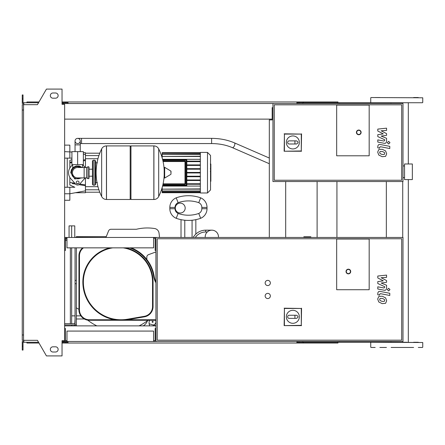 <?xml version="1.0" encoding="UTF-8"?>
<svg xmlns="http://www.w3.org/2000/svg" width="445" height="445" viewBox="0 0 445 445"><rect width="100%" height="100%" fill="white"/><g stroke="black" fill="none" stroke-linecap="round" stroke-linejoin="round"><path stroke-width="0.67" d="M77.641 138.367A2.603 2.603 0 0 0 75.044 140.97A2.603 2.603 0 0 0 77.641 143.568A2.603 2.603 0 0 0 80.245 140.97A2.603 2.603 0 0 0 77.641 138.367A2.603 2.603 0 0 0 75.044 140.97L75.044 144.87L80.245 144.87L80.245 140.97A2.603 2.603 0 0 0 77.641 138.367L211.62 138.367L211.62 143.568L81.546 143.568L81.546 138.367M81.936 151.634L73.353 151.634M77.641 164.633L83.365 164.633L83.365 151.634L71.923 151.634L71.923 164.633L77.641 164.633L77.641 151.634M384.313 154.409L384.697 153.458L384.313 152.374L382.188 151.456L380.047 151.545L379.663 152.479L380.047 153.581L382.188 154.504L384.313 154.409M385.593 150.922L382.188 149.264L378.767 149.592L377.688 152.095L378.767 155.032L382.188 156.69L385.593 156.356L386.672 153.842L385.593 150.922M389.787 146.355L380.303 144.514C378.84 144.18 378.005 144.87 377.794 146.583L377.794 147.829L379.646 148.191L379.646 147.345L380.436 146.728L389.787 148.541L389.787 146.355M387.317 142.678L388.646 144.008L389.976 142.678L388.646 141.349L387.317 142.678M377.794 131.014L383.301 133.917L377.794 134.679L377.794 136.598L384.719 139.747L384.719 140.431L383.929 141.054L377.788 139.875L377.788 142.061L384.074 143.268C385.537 143.59 386.366 142.901 386.572 141.182L386.566 138.284L381.143 136.092L386.566 135.341L386.566 133.633L381.143 130.791L386.566 130.429L386.566 128.171L377.794 129.095L377.794 131.014M210.847 164.199L210.847 168.46M210.847 164.4L210.535 164.4M210.535 169.089L210.847 169.089L210.847 171.542L210.535 171.509M210.847 170.402L210.535 170.402M210.535 173.405L210.847 173.405L210.847 171.809L210.535 171.809M210.847 173.405L210.847 181.31L210.535 181.31M210.847 179.958L210.535 179.958M210.847 179.741L210.535 179.741M210.847 178.039L210.535 178.039M210.847 177.01L210.535 177.01M210.847 176.559L210.535 176.559M210.847 175.247L210.535 175.247M336.67 155.794L336.67 105.081L369.178 105.081L369.178 155.794L336.67 155.794L336.67 105.081L369.178 105.081L369.178 155.794L336.67 155.794M401.685 180.242L274.254 180.242L274.254 104.82L401.685 104.82L401.685 180.242M402.986 181.538L402.986 103.518L272.952 103.518L272.952 181.538L402.986 181.538M286.346 142.433A6.503 6.503 0 0 1 292.849 135.931A6.503 6.503 0 0 1 299.351 142.433A6.503 6.503 0 0 1 292.849 148.936A6.503 6.503 0 0 1 286.346 142.433M296.487 140.876C298.495 141.916 298.495 142.956 296.487 143.996L294.929 143.996L294.929 140.876L296.487 140.876M294.929 143.996L289.205 143.996A1.563 1.563 0 0 1 287.648 142.433A1.563 1.563 0 0 1 289.205 140.876L294.929 140.876M284.411 150.966L284.411 134.09L301.287 134.09L301.287 150.966L284.138 151.244L284.411 134.09M284.138 133.817L301.287 134.09M301.56 133.817L301.287 150.966M301.56 151.244L284.138 151.244M361.112 132.388A2.342 2.342 0 0 0 358.776 130.046A2.342 2.342 0 0 0 356.434 132.388A2.342 2.342 0 0 0 358.776 134.729A2.342 2.342 0 0 0 361.112 132.388A2.342 2.342 0 0 1 358.776 134.729A2.342 2.342 0 0 1 356.434 132.388M77.641 166.586C71.233 169.183 71.233 169.183 77.641 166.586L80.851 167.498L79.583 166.903M94.807 185.181L94.807 160.217L93.25 160.217L93.25 185.181L94.807 185.181L95.586 184.402L95.586 160.995L95.586 162.814L97.411 162.814M153.842 199.482L153.842 145.91L153.909 199.482A5.329 5.329 0 0 0 158.693 196.512L158.693 148.886A5.329 5.329 0 0 0 153.909 145.91L130.958 145.91L130.958 199.482L153.842 199.482M164.183 172.699L164.183 167.615L164.672 167.337L164.672 178.061L164.183 177.778L164.183 172.699M171.008 172.699L171.008 171.319L171.008 172.699M101.66 148.886A5.329 5.329 0 0 1 106.444 145.91L130.179 145.91L130.179 199.482L106.511 199.482L106.511 145.91L106.444 199.482A5.329 5.329 0 0 1 101.66 196.512L101.66 148.886A53.834 53.834 0 0 0 101.66 196.512M95.586 184.402L95.586 172.699M89.089 167.498A0.779 0.779 0 0 0 87.971 166.792L87.971 178.606A0.779 0.779 0 0 0 89.089 177.9L89.089 167.498M84.144 167.498L84.144 177.9L77.641 177.9A5.201 5.201 0 0 1 72.44 172.699A5.201 5.201 0 0 1 77.641 167.498L86.486 167.498L86.486 177.9L87.971 178.606M79.076 182.45A1.43 1.43 0 0 1 77.641 183.88A1.43 1.43 0 0 1 76.212 182.45A1.43 1.43 0 0 1 77.641 181.02A1.43 1.43 0 0 1 79.076 182.45M85.112 177.9A9.1 9.1 0 0 1 84.428 178.768L79.583 184.186A2.603 2.603 0 0 1 75.706 184.186L70.861 178.768A9.1 9.1 0 0 1 70.861 166.63L72.641 164.633M82.648 164.633L84.428 166.63A9.1 9.1 0 0 1 85.112 167.498M200.345 152.412L200.345 192.985L207.492 192.985L207.492 152.412L200.345 152.412M207.492 192.985L210.535 189.937L210.535 155.455L207.492 152.412M200.345 186.071L162.559 186.071M185.52 183.852L184.998 183.852L184.998 184.375L162.965 184.375L184.998 184.375A0.523 0.523 0 0 0 185.52 183.852L185.52 161.541A0.523 0.523 0 0 0 184.998 161.023L162.965 161.023M162.787 160.239L186.299 160.239L186.299 185.153L186.817 185.153A0.523 0.523 0 0 1 186.299 185.676A0.523 0.523 0 0 0 186.817 185.153L186.817 160.239A0.523 0.523 0 0 0 186.299 159.722L162.659 159.722L186.299 159.722L186.299 160.239L186.817 160.239M162.659 185.676L186.299 185.676L162.659 185.676M200.345 184.269L186.817 184.269M200.345 183.752L186.817 183.752M162.559 159.327L200.345 159.327M200.345 152.935L162.164 152.674L162.164 157.875M200.345 161.123L186.817 161.123M200.345 156.49L162.164 156.49L200.345 156.228M200.345 154.426L162.164 154.426L200.345 154.17M200.345 153.297L162.164 153.297L200.345 153.036M200.345 188.903L162.164 189.164L162.164 187.517M200.345 190.966L162.164 190.966L162.164 189.164L200.345 189.164M200.345 192.101L162.164 192.101L162.164 191.228L200.345 191.228M200.345 192.463L162.164 192.463L200.345 192.357M200.345 161.646L186.817 161.646M200.345 172.96L186.817 172.96M200.345 176.209L186.817 176.209M200.345 176.726L186.817 176.726M200.345 179.98L186.817 179.98M200.345 180.498L186.817 180.498M200.345 172.438L186.817 172.438M200.345 164.895L186.817 164.895M200.345 169.189L186.817 169.189M200.345 165.418L186.817 165.418M200.345 168.666L186.817 168.666M69.843 177.388L69.843 185.009L74.832 187.262L69.843 187.262L69.843 193.764L64.642 193.764M82.937 185.304L79.01 184.664L85.446 185.715L85.446 190.838L69.843 193.764L69.843 200.267L64.642 200.267M72.123 183.546L75.65 184.119M64.642 158.136L71.923 158.136M71.923 159.66L69.843 160.384L69.843 168.01M85.446 167.498L85.446 159.683L83.365 160.022L85.446 159.683L85.446 152.674L83.365 152.674M71.923 161.885L69.843 162.225M85.446 185.715L85.446 184.886L79.75 183.996M78.225 183.757L76.69 183.518M74.849 183.229L69.843 182.433M85.446 184.886L85.446 177.9M69.843 162.965L71.923 162.631M83.365 160.84L85.446 160.512M69.843 158.136L69.843 145.131L64.642 145.131M75.389 192.724L85.446 192.724L85.446 190.838M67.24 158.136L67.24 187.262M64.642 187.262L69.843 187.262M412.348 179.591L412.348 163.988L404.544 163.988L404.544 179.591L412.348 179.591M336.926 181.538L336.926 237.452M303.846 237.452L303.846 236.801L310.844 236.801L310.844 237.452M66.984 340.698L65.421 340.698L65.421 328.477L64.642 328.477M153.581 340.698L155.144 340.698L155.144 328.477L155.922 328.477L155.922 341.482L402.986 341.482L402.986 237.452L64.642 237.452M153.581 341.482L153.581 331.074L66.984 331.074L66.984 341.482L155.922 341.482M23.552 110.021L22.25 110.021L22.25 104.692L23.552 104.692L23.552 340.308L37.425 340.308L46.436 355.911L62.039 355.911L62.039 340.698L64.642 340.698L64.642 341.482L66.984 341.482M66.984 238.236L65.421 238.236L65.421 250.457L64.642 250.457M153.581 238.236L155.144 238.236L155.144 250.457L155.922 250.457L155.922 237.452M153.581 237.452L153.581 247.854L66.984 247.854L66.984 237.452M267.751 298.567A2.603 2.603 0 0 1 265.153 295.97A2.603 2.603 0 0 1 267.751 293.366A2.603 2.603 0 0 1 270.354 295.97A2.603 2.603 0 0 1 267.751 298.567M267.751 285.568A2.603 2.603 0 0 1 265.153 282.964A2.603 2.603 0 0 1 267.751 280.367A2.603 2.603 0 0 1 270.354 282.964A2.603 2.603 0 0 1 267.751 285.568M336.67 289.728L336.67 239.015L369.178 239.015L369.178 289.728L336.67 289.728L336.67 239.015L369.178 239.015L369.178 289.728L336.67 289.728M401.685 340.18L157.224 340.18L157.224 238.754L401.685 238.754L401.685 340.18M155.922 328.477L155.922 250.457M286.346 316.807A6.503 6.503 0 0 1 292.849 310.304A6.503 6.503 0 0 1 299.351 316.807A6.503 6.503 0 0 1 292.849 323.309A6.503 6.503 0 0 1 286.346 316.807M296.487 315.249C298.495 316.289 298.495 317.329 296.487 318.37L294.929 318.37L294.929 315.249L296.487 315.249M294.929 318.37L289.205 318.37A1.563 1.563 0 0 1 287.648 316.807A1.563 1.563 0 0 1 289.205 315.249L294.929 315.249M284.411 325.345L284.411 308.463L301.287 308.463L301.287 325.345L284.138 325.618L284.411 308.463M284.138 308.19L301.287 308.463M301.56 308.19L301.287 325.345M301.56 325.618L284.138 325.618M350.71 271.522A2.342 2.342 0 0 0 348.374 269.18A2.342 2.342 0 0 0 346.032 271.522A2.342 2.342 0 0 0 348.374 273.864A2.342 2.342 0 0 0 350.71 271.522A2.342 2.342 0 0 1 348.374 273.864A2.342 2.342 0 0 1 346.032 271.522M317.107 237.452L317.107 181.538M71.662 237.452L71.662 225.882L69.064 225.882L69.064 237.452M70.36 323.665L70.36 247.854M71.662 325.874L71.662 324.967M71.662 323.665L71.662 247.854M64.642 323.665L75.044 323.665M65.421 239.143L66.984 239.143M64.642 324.967L75.044 324.967L75.044 247.854M65.421 240.445L66.984 240.445M76.345 247.854L76.345 324.967L75.044 324.967M384.313 301.343L384.697 300.392L384.313 299.307L382.188 298.389L380.047 298.478L379.663 299.413L380.047 300.52L382.188 301.437L384.313 301.343M385.593 297.855L382.188 296.203L378.767 296.531L377.688 299.029L378.767 301.971L382.188 303.629L385.593 303.295L386.672 300.776L385.593 297.855M389.787 293.288L380.303 291.447C378.84 291.119 378.005 291.809 377.794 293.522L377.794 294.768L379.646 295.124L379.646 294.284L380.436 293.661L389.787 295.48L389.787 293.288M387.317 289.617L388.646 290.941L389.976 289.617L388.646 288.288L387.317 289.617M377.794 277.947L383.301 280.851L377.794 281.618L377.794 283.532L384.719 286.686L384.719 287.364L383.929 287.987L377.788 286.808L377.788 289L384.074 290.201C385.537 290.529 386.366 289.834 386.572 288.121L386.566 285.217L381.143 283.026L386.566 282.28L386.566 280.567L381.143 277.73L386.566 277.368L386.566 275.11L377.794 276.034L377.794 277.947M218.467 237.452L218.467 236.801A6.631 6.631 0 0 0 211.837 230.171A6.631 6.631 0 0 0 205.206 236.801L205.206 237.452M193.191 237.452A14.435 14.435 0 0 1 205.724 230.171L205.724 231.99L207.275 231.99L208.299 231.194M218.439 237.452A6.631 6.631 0 0 0 211.837 230.171L211.342 230.193M205.724 230.171L211.837 230.171M192.073 237.452L192.073 220.236C196.935 219.53 196.935 219.53 192.073 220.236A36.407 36.407 0 0 1 184.792 220.236A36.407 36.407 0 0 0 200.656 218.306A36.407 36.407 0 0 1 176.209 218.306A36.407 36.407 0 0 0 184.792 220.236C179.93 219.53 179.93 219.53 184.792 220.236L184.792 237.452M198.754 213.461L200.656 218.306A10.402 10.402 0 0 0 207.025 208.716L207.025 207.415A10.402 10.402 0 0 0 200.656 197.825A36.407 36.407 0 0 0 176.209 197.825A10.402 10.402 0 0 0 169.834 207.415L169.834 208.716A10.402 10.402 0 0 0 176.209 218.306A10.402 10.402 0 0 1 169.834 208.716L169.834 207.415A10.402 10.402 0 0 1 176.209 197.825A36.407 36.407 0 0 1 200.656 197.825A10.402 10.402 0 0 1 207.025 207.415L207.025 208.716A10.402 10.402 0 0 1 200.656 218.306L198.754 213.461A31.206 31.206 0 0 1 178.111 213.461L176.209 218.306L178.111 213.461A5.201 5.201 0 0 1 175.041 208.716L169.834 208.716L175.041 208.716L175.041 207.415L169.834 207.415L175.041 207.415A5.201 5.201 0 0 1 178.111 202.67L176.209 197.825L178.111 202.67A31.206 31.206 0 0 1 198.754 202.67L200.656 197.825L198.754 202.67A5.201 5.201 0 0 1 201.824 207.415L201.824 208.716L207.025 208.716L201.824 208.716A5.201 5.201 0 0 1 198.754 213.461A5.201 5.201 0 0 0 201.824 208.716L201.824 207.415L207.025 207.415L201.824 207.415A5.201 5.201 0 0 0 198.754 202.67A31.206 31.206 0 0 0 178.111 202.67A5.201 5.201 0 0 0 175.041 207.415L175.041 208.716A5.201 5.201 0 0 0 178.111 213.461A31.206 31.206 0 0 0 198.754 213.461M180.242 203.126A4.94 4.94 0 0 1 185.181 208.065A4.94 4.94 0 0 1 180.242 213.01A4.94 4.94 0 0 1 175.297 208.065A4.94 4.94 0 0 1 180.242 203.126M159.482 237.452A46.508 46.508 0 0 0 158.982 232.857A46.508 46.508 0 0 1 159.482 237.452M154.665 228.541A5.201 5.201 0 0 1 158.982 232.857A5.201 5.201 0 0 0 154.665 228.541A46.525 46.525 0 0 0 136.42 229.264A46.525 46.525 0 0 1 154.665 228.541M110.994 229.264A2.603 2.603 0 0 0 108.586 230.888A2.603 2.603 0 0 1 110.994 229.264L136.42 229.264M155.539 252.093A5.201 5.201 0 0 0 155.922 251.937A5.201 5.201 0 0 1 155.539 252.093L148.53 254.646A2.603 2.603 0 0 0 146.822 257.088L146.822 259.441M105.932 237.452L108.586 230.888M143.234 325.874A9.818 9.818 0 0 0 147.501 320.684A9.818 9.818 0 0 1 143.663 325.607L144.536 325.874M149.559 320.283A6.825 6.825 0 0 0 149.793 325.874A6.825 6.825 0 0 1 149.131 323.743L153.275 325.011A3.248 3.248 0 0 0 155.494 320.283M152.635 321.307A0.523 0.523 0 0 1 153.152 321.824A0.523 0.523 0 0 1 152.635 322.347A0.523 0.523 0 0 1 152.112 321.824A0.523 0.523 0 0 1 152.635 321.307A0.523 0.523 0 0 1 153.152 321.824A0.523 0.523 0 0 1 152.635 322.347A0.523 0.523 0 0 1 152.112 321.824A0.523 0.523 0 0 1 152.635 321.307M155.922 323.526A3.248 3.248 0 0 0 155.922 324.116M153.275 325.011L155.922 325.823M76.345 307.601A5.201 5.201 0 0 0 78.943 309.197A5.201 5.201 0 0 1 76.345 307.601M155.922 320.283L127.359 320.283L127.359 319.766L155.922 319.766M131.186 247.854A36.668 36.668 0 0 1 154.17 276.317A18.206 18.206 0 0 0 155.922 281.718M89.345 320.283L89.345 319.766L114.788 319.766L114.788 320.283L89.345 320.283A10.402 10.402 0 0 1 78.943 309.881L78.943 255.786A10.402 10.402 0 0 1 82.614 247.854M127.359 320.283L114.788 320.283L127.359 320.283M79.026 311.211A48.633 48.633 0 0 1 78.943 311.094L78.943 309.881L79.466 309.881A9.885 9.885 0 0 0 89.345 319.766M78.943 311.094L78.943 309.881M125.896 247.854A35.111 35.111 0 0 1 153.063 282.052L153.063 306.577A10.402 10.402 0 0 1 144.425 316.829L127.554 319.732A38.231 38.231 0 0 1 82.848 282.052A35.111 35.111 0 0 1 110.01 247.854M87.737 320.161A48.633 48.633 0 0 0 96.865 325.874A48.633 48.633 0 0 1 87.737 320.161M139.046 325.874A48.633 48.633 0 0 0 148.013 320.283A48.633 48.633 0 0 1 139.046 325.874M71.662 225.882L74.782 225.882L74.782 237.324L101.31 237.452M74.782 323.665L75.044 318.982M76.345 318.982L84.311 318.982M74.782 324.967L74.782 325.874M71.662 315.861L75.044 315.861M76.345 315.861L80.834 315.861M106.255 236.645L76.345 236.645L76.345 237.324M76.345 324.967L76.345 325.874M391.122 347.462L413.622 347.462M339.529 103.518L339.529 102.739L422.489 102.739L370.997 102.739M418.306 342.261L413.622 342.261M418.306 97.538L413.622 97.538M379.863 97.538L375.18 97.538M370.997 342.261L422.75 342.522L390.966 342.261L390.966 341.482M407.047 342.261L402.363 342.261M402.363 102.739L407.047 102.739M370.997 97.538L422.75 97.8L370.997 97.538M422.489 347.462L418.306 347.462M386.444 347.462L379.863 347.462M375.18 347.462L370.997 347.462M390.966 103.518L390.966 102.739L396.745 102.739M339.529 102.739L297.399 102.739L297.399 103.518M337.966 103.518L337.966 101.961L298.957 101.961L298.957 103.518M302.795 102.739L302.795 103.518M68.024 102.739L63.34 102.739L63.34 104.302M303.217 101.961L303.217 102.739M298.957 101.961L296.876 101.961L296.876 103.518M296.876 101.961L68.024 101.961L68.024 103.518M68.024 101.961L65.943 101.961L65.943 102.739M65.943 101.961L62.039 101.961M39.004 101.961L26.934 101.961L26.934 102.739M296.876 102.739L297.399 102.739M339.529 341.482L339.529 342.261L297.399 342.261L297.399 341.482M337.966 341.482L337.966 343.039L298.957 343.039L298.957 341.482M302.795 342.261L302.795 341.482M68.024 342.261L62.039 342.261M303.217 343.039L303.217 342.261M298.957 343.039L296.876 343.039L296.876 341.482M296.876 343.039L68.024 343.039L68.024 341.482M68.024 343.039L65.943 343.039L65.943 342.261M65.943 343.039L62.039 343.039M39.004 343.039L26.934 343.039L26.934 342.261M296.876 342.261L297.399 342.261M339.529 342.261L390.966 342.261M52.938 92.988A2.603 2.603 0 0 0 50.335 95.586A2.603 2.603 0 0 0 52.938 98.189A2.603 2.603 0 0 1 50.335 95.586A2.603 2.603 0 0 1 52.938 92.988L55.536 92.988A2.603 2.603 0 0 1 58.139 95.586A2.603 2.603 0 0 1 55.536 98.189A2.603 2.603 0 0 0 58.139 95.586A2.603 2.603 0 0 0 55.536 92.988M52.938 352.012A2.603 2.603 0 0 1 50.335 349.414A2.603 2.603 0 0 1 52.938 346.811A2.603 2.603 0 0 0 50.335 349.414A2.603 2.603 0 0 0 52.938 352.012L55.536 352.012A2.603 2.603 0 0 0 58.139 349.414A2.603 2.603 0 0 0 55.536 346.811A2.603 2.603 0 0 1 58.139 349.414A2.603 2.603 0 0 1 55.536 352.012M62.561 340.698L62.561 341.482L62.039 341.482M63.34 342.261L63.34 340.698M270.093 119.905L272.173 119.905L272.173 119.127L64.642 119.127M272.952 107.679L272.173 107.679L272.173 119.905L269.314 119.905L269.314 237.452M285.696 181.538L285.696 237.452M63.34 103.518L272.952 103.518M64.642 325.874L155.922 325.874M63.34 341.482L64.642 341.482M402.725 181.538L402.725 237.452M386.343 181.538L386.343 237.452M64.642 340.698L64.642 104.302L62.039 104.302L62.039 89.089L46.436 89.089L37.425 104.692L23.552 104.692M62.561 104.302L62.561 103.518L62.039 103.518M23.813 103.518L22.25 103.518L22.25 98.84L23.029 98.84L23.029 102.739L38.554 102.739M38.554 342.261L23.813 342.261L23.813 340.308M23.813 341.482L22.25 341.482L22.25 346.16L23.029 346.16L23.029 342.261L23.813 342.261M22.25 346.16L22.25 350.059L23.029 350.059L23.029 346.16M63.34 102.739L62.039 102.739M22.25 98.84L22.25 94.941L23.029 94.941L23.029 98.84M23.813 102.739L23.813 104.692M22.25 110.021L22.25 334.979L23.552 334.979M22.25 334.979L22.25 340.308L23.552 340.308M55.536 346.811L52.938 346.811M55.536 98.189L52.938 98.189M211.62 143.568C219.207 143.607 226.132 144.97 232.39 147.657A2.603 1.113 -66.5 0 0 232.49 147.684A2.603 1.113 -66.5 0 0 234.037 146.483A2.603 1.113 -66.5 0 0 234.877 143.88A2.603 1.113 -66.5 0 0 234.465 142.884A2.603 1.113 -66.5 0 0 234.365 142.856M210.847 168.655L210.535 168.655M210.847 167.665L210.535 167.665M210.847 165.913L210.535 165.913M210.847 172.61L210.535 172.61M210.847 173.506L210.535 173.506M356.695 132.388A2.08 2.08 0 0 1 358.776 130.307A2.08 2.08 0 0 1 360.856 132.388A2.08 2.08 0 0 1 358.776 134.468A2.08 2.08 0 0 1 356.695 132.388M80.851 167.498A6.113 6.113 0 0 0 71.534 172.699A6.113 6.113 0 0 0 80.851 177.9M153.909 199.482L153.909 145.91M171.008 174.073L170.847 171.041L164.672 167.337M106.444 145.91L106.444 199.482M184.998 161.023L184.998 161.541L185.52 161.541M163.076 161.541L184.998 161.541L184.998 183.852L163.076 183.852M162.787 185.153L186.299 185.153L186.299 185.676M64.642 151.634L71.923 152.023M346.293 271.522A2.08 2.08 0 0 1 348.374 269.442A2.08 2.08 0 0 1 350.454 271.522A2.08 2.08 0 0 1 348.374 273.603A2.08 2.08 0 0 1 346.293 271.522M76.345 283.715L75.044 283.715M76.345 280.394L75.044 280.394M195.338 237.452A12.616 12.616 0 0 1 205.724 231.99M155.922 282.814A18.723 18.723 0 0 1 153.659 276.401L154.17 276.317M153.659 276.401A36.151 36.151 0 0 0 129.667 247.854M78.943 255.786L79.466 255.786L79.466 309.881M83.454 247.854A9.885 9.885 0 0 0 79.466 255.786M127.554 319.732L127.47 319.221L144.336 316.317A9.885 9.885 0 0 0 152.54 306.577L152.54 282.052L153.063 282.052M144.336 316.317L144.425 316.829M153.063 306.577L152.54 306.577M112.774 247.854A34.588 34.588 0 0 0 83.365 282.052L82.848 282.052M152.54 282.052A34.588 34.588 0 0 0 123.132 247.854M83.365 282.052A37.708 37.708 0 0 0 127.47 319.221M81.546 143.568L80.245 143.568M269.314 158.042L234.465 142.884C227.506 139.902 219.891 138.401 211.62 138.367M80.245 151.372L80.245 144.87M232.39 147.657L269.314 163.715M75.044 151.372L75.044 144.87M210.324 164.083L210.847 164.083M210.324 168.777L210.847 168.777M210.324 171.542L210.847 171.542M72.702 164.633L72.702 167.893L70.749 172.699L71.456 169.667L73.419 167.253L76.245 165.952L79.36 166.024L82.164 167.498M82.586 164.633L82.586 167.498M70.749 172.699L74.788 178.968L82.164 177.9L74.788 178.968L70.749 172.699M95.586 182.578L97.411 182.578M158.693 196.512A53.834 53.834 0 0 0 164.183 175.341M164.183 170.051A53.834 53.834 0 0 0 158.693 148.886M170.847 171.041L171.008 171.319M170.847 174.351L164.672 178.061M130.179 146.689L130.958 145.91M130.179 198.704L130.958 199.482M89.089 169.2L92.465 169.2M89.089 176.198L92.465 176.198M93.25 185.181L92.465 184.402L92.465 160.995L93.25 160.217M94.807 160.217L95.586 160.995M86.486 167.498L87.971 166.792M84.144 177.9L86.486 177.9M162.164 190.382L161.257 190.382M162.164 155.016L161.257 155.016M200.345 192.724L162.164 192.724M200.345 152.674L162.164 152.674M98.896 155.6L85.446 155.6M97.956 158.72L85.446 158.72M97.956 186.678L85.446 186.678M98.896 189.798L85.446 189.798M99.763 153.191L85.446 153.191M99.763 192.201L85.446 192.201M85.446 154.56L83.365 154.17M402.986 177.638L404.544 177.638M402.986 165.935L404.544 165.935M181.02 219.658L181.02 237.452M195.845 219.658L195.845 234.087M370.735 102.478L370.735 97.8M370.735 347.2L370.735 342.522M422.75 347.2L422.75 342.522M422.75 102.478L422.75 97.8M408.304 342.261L408.304 179.591M408.304 163.988L408.304 102.739"/></g></svg>
